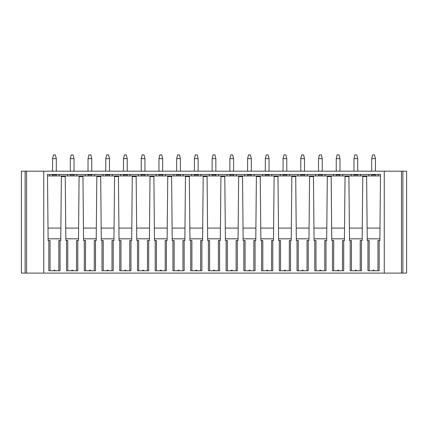 <?xml version="1.0" encoding="UTF-8"?>
<svg xmlns="http://www.w3.org/2000/svg" width="428" height="428" viewBox="0 0 428 428"><rect width="100%" height="100%" fill="white"/><g stroke="black" fill="none" stroke-linecap="round" stroke-linejoin="round"><path stroke-width="0.64" d="M384.264 171.189L43.736 171.189L43.736 273.096L384.264 273.096L384.264 171.189L406.6 171.189L406.6 273.096L402.876 273.096L402.876 171.189M50.049 270.769L50.049 240.525L48.123 240.525L47.492 174.426L380.508 174.426L379.877 240.525L379.171 240.525L379.171 270.769L367.952 270.769L367.952 240.525L367.245 240.525L366.63 176.539L362.762 176.539L362.152 240.525L360.221 240.525L360.221 270.769M48.829 240.525L48.829 270.769L60.048 270.769L60.048 240.525L60.755 240.525L61.37 176.539L65.238 176.539L65.848 240.525L66.559 240.525L66.559 270.769L77.778 270.769L77.778 240.525L78.484 240.525L79.094 176.539L82.968 176.539L83.578 240.525L84.289 240.525L84.289 270.769L95.508 270.769L95.508 240.525L96.214 240.525L96.824 176.539L100.698 176.539L101.308 240.525L102.014 240.525L102.014 270.769L113.233 270.769L113.233 240.525L113.944 240.525L114.554 176.539L118.428 176.539L119.038 240.525L119.744 240.525L119.744 270.769L130.963 270.769L130.963 240.525L131.674 240.525L132.284 176.539L136.157 176.539L136.767 240.525L137.474 240.525L137.474 270.769L148.693 270.769L148.693 240.525L149.399 240.525L150.014 176.539L153.882 176.539L154.497 240.525L155.204 240.525L155.204 270.769L166.422 270.769L166.422 240.525L167.129 240.525L167.744 176.539L171.612 176.539L172.222 240.525L172.933 240.525L172.933 270.769L184.152 270.769L184.152 240.525L184.859 240.525L185.468 176.539L189.342 176.539L189.952 240.525L190.663 240.525L190.663 270.769L201.882 270.769L201.882 240.525L202.588 240.525L203.198 176.539L207.072 176.539L207.682 240.525L208.388 240.525L208.388 270.769L219.612 270.769L219.612 240.525L220.318 240.525L220.928 176.539L224.802 176.539L225.412 240.525L226.118 240.525L226.118 270.769L237.337 270.769L237.337 240.525L238.048 240.525L238.658 176.539L242.532 176.539L243.141 240.525L243.848 240.525L243.848 270.769L255.067 270.769L255.067 240.525L255.778 240.525L256.388 176.539L260.256 176.539L260.871 240.525L261.578 240.525L261.578 270.769L272.796 270.769L272.796 240.525L273.503 240.525L274.118 176.539L277.986 176.539L278.601 240.525L279.307 240.525L279.307 270.769L290.526 270.769L290.526 240.525L291.233 240.525L291.843 176.539L295.716 176.539L296.326 240.525L297.037 240.525L297.037 270.769L308.256 270.769L308.256 240.525L308.963 240.525L309.572 176.539L313.446 176.539L314.056 240.525L314.767 240.525L314.767 270.769L325.986 270.769L325.986 240.525L326.692 240.525L327.302 176.539L331.176 176.539L331.786 240.525L332.492 240.525L332.492 270.769L343.711 270.769L343.711 240.525L344.422 240.525L345.032 176.539L348.906 176.539L349.515 240.525L350.222 240.525L350.222 270.769L361.441 270.769L361.441 240.525M349.499 238.808L362.168 238.808M356.476 270.769A0.647 0.647 0 0 0 355.834 270.127A0.647 0.647 0 0 0 355.187 270.769M350.222 240.525L351.442 240.525L351.442 270.769M47.497 175.18L47.492 174.426L49.787 174.426L49.787 175.935L47.503 175.935L380.497 175.935L378.213 175.935L378.213 174.426L380.508 174.426L380.503 175.18M380 228.097L367.128 228.097M349.398 228.097L362.27 228.097M331.668 228.097L344.54 228.097M313.938 228.097L326.81 228.097M296.208 228.097L309.08 228.097M278.478 228.097L291.35 228.097M260.748 228.097L273.626 228.097M243.024 228.097L255.896 228.097M225.294 228.097L238.166 228.097M207.564 228.097L220.436 228.097M189.834 228.097L202.706 228.097M172.104 228.097L184.976 228.097M154.374 228.097L167.252 228.097M136.65 228.097L149.522 228.097M118.92 228.097L131.792 228.097M101.19 228.097L114.062 228.097M83.46 228.097L96.332 228.097M65.73 228.097L78.602 228.097M48 228.097L60.872 228.097M368.909 175.935L360.488 175.935L360.488 174.426L368.909 174.426L368.909 175.935M351.179 175.935L342.758 175.935L342.758 174.426L351.179 174.426L351.179 175.935M333.449 175.935L325.029 175.935L325.029 174.426L333.449 174.426L333.449 175.935M315.72 175.935L307.299 175.935L307.299 174.426L315.72 174.426L315.72 175.935M297.99 175.935L289.569 175.935L289.569 174.426L297.99 174.426L297.99 175.935M280.265 175.935L271.839 175.935L271.839 174.426L280.265 174.426L280.265 175.935M262.535 175.935L254.109 175.935L254.109 174.426L262.535 174.426L262.535 175.935M244.805 175.935L236.384 175.935L236.384 174.426L244.805 174.426L244.805 175.935M227.075 175.935L218.655 175.935L218.655 174.426L227.075 174.426L227.075 175.935M209.346 175.935L200.925 175.935L200.925 174.426L209.346 174.426L209.346 175.935M191.616 175.935L183.195 175.935L183.195 174.426L191.616 174.426L191.616 175.935M173.891 175.935L165.465 175.935L165.465 174.426L173.891 174.426L173.891 175.935M156.161 175.935L147.735 175.935L147.735 174.426L156.161 174.426L156.161 175.935M138.431 175.935L130.01 175.935L130.01 174.426L138.431 174.426L138.431 175.935M120.701 175.935L112.28 175.935L112.28 174.426L120.701 174.426L120.701 175.935M102.971 175.935L94.551 175.935L94.551 174.426L102.971 174.426L102.971 175.935M85.242 175.935L76.821 175.935L76.821 174.426L85.242 174.426L85.242 175.935M67.512 175.935L59.091 175.935L59.091 174.426L67.512 174.426L67.512 175.935M371.702 174.913L371.702 175.935L371.702 174.913L375.426 174.913L375.426 175.935M357.696 174.913L357.696 175.935L357.696 174.913L353.972 174.913L353.972 175.935M339.966 174.913L339.966 175.935L339.966 174.913L336.242 174.913L336.242 175.935M322.236 174.913L322.236 175.935L322.236 174.913L318.512 174.913L318.512 175.935M304.506 174.913L304.506 175.935L304.506 174.913L300.782 174.913L300.782 175.935M286.776 174.913L286.776 175.935L286.776 174.913L283.052 174.913L283.052 175.935M269.046 174.913L269.046 175.935L269.046 174.913L265.328 174.913L265.328 175.935M251.322 174.913L251.322 175.935L251.322 174.913L247.598 174.913L247.598 175.935M233.592 174.913L233.592 175.935L233.592 174.913L229.868 174.913L229.868 175.935M215.862 174.913L215.862 175.935L215.862 174.913L212.138 174.913L212.138 175.935M198.132 174.913L198.132 175.935L198.132 174.913L194.408 174.913L194.408 175.935M180.402 174.913L180.402 175.935L180.402 174.913L176.678 174.913L176.678 175.935M162.672 174.913L162.672 175.935L162.672 174.913L158.954 174.913L158.954 175.935M144.948 174.913L144.948 175.935L144.948 174.913L141.224 174.913L141.224 175.935M127.218 174.913L127.218 175.935L127.218 174.913L123.494 174.913L123.494 175.935M109.488 174.913L109.488 175.935L109.488 174.913L105.764 174.913L105.764 175.935M91.758 174.913L91.758 175.935L91.758 174.913L88.034 174.913L88.034 175.935M74.028 174.913L74.028 175.935L74.028 174.913L70.304 174.913L70.304 175.935M56.298 174.913L56.298 175.935L56.298 174.913L52.574 174.913L52.574 175.935M379.898 238.808L367.229 238.808M379.171 240.525L377.951 240.525L377.951 270.769M374.206 270.769A0.647 0.647 0 0 0 373.564 270.127A0.647 0.647 0 0 0 372.916 270.769L374.206 270.769M367.952 240.525L369.171 240.525L369.171 270.769M343.711 240.525L342.491 240.525L342.491 270.769M338.751 270.769A0.647 0.647 0 0 0 338.104 270.127A0.647 0.647 0 0 0 337.457 270.769M332.492 240.525L333.712 240.525L333.712 270.769M331.77 238.808L344.438 238.808M325.986 240.525L324.766 240.525L324.766 270.769M321.021 270.769A0.647 0.647 0 0 0 320.374 270.127A0.647 0.647 0 0 0 319.727 270.769M314.767 240.525L315.987 240.525L315.987 270.769M314.04 238.808L326.708 238.808M308.256 240.525L307.036 240.525L307.036 270.769M303.291 270.769A0.647 0.647 0 0 0 302.644 270.127A0.647 0.647 0 0 0 302.002 270.769M297.037 240.525L298.257 240.525L298.257 270.769M296.31 238.808L308.979 238.808M290.526 240.525L289.307 240.525L289.307 270.769M285.562 270.769A0.647 0.647 0 0 0 284.914 270.127A0.647 0.647 0 0 0 284.272 270.769M279.307 240.525L280.527 240.525L280.527 270.769M278.58 238.808L291.249 238.808M272.796 240.525L271.577 240.525L271.577 270.769M267.832 270.769A0.647 0.647 0 0 0 267.19 270.127A0.647 0.647 0 0 0 266.542 270.769M261.578 240.525L262.797 240.525L262.797 270.769M260.855 238.808L273.519 238.808M255.067 240.525L253.847 240.525L253.847 270.769M250.102 270.769A0.647 0.647 0 0 0 249.46 270.127A0.647 0.647 0 0 0 248.812 270.769M243.848 240.525L245.067 240.525L245.067 270.769M243.125 238.808L255.794 238.808M237.337 240.525L236.117 240.525L236.117 270.769M232.372 270.769A0.647 0.647 0 0 0 231.73 270.127A0.647 0.647 0 0 0 231.083 270.769M226.118 240.525L227.338 240.525L227.338 270.769M225.396 238.808L238.064 238.808M219.612 240.525L218.392 240.525L218.392 270.769M214.647 270.769A0.647 0.647 0 0 0 214 270.127A0.647 0.647 0 0 0 213.353 270.769M208.388 240.525L209.608 240.525L209.608 270.769M207.666 238.808L220.334 238.808M201.882 240.525L200.662 240.525L200.662 270.769M196.917 270.769A0.647 0.647 0 0 0 196.27 270.127A0.647 0.647 0 0 0 195.628 270.769M190.663 240.525L191.883 240.525L191.883 270.769M189.936 238.808L202.605 238.808M184.152 240.525L182.933 240.525L182.933 270.769M179.188 270.769A0.647 0.647 0 0 0 178.54 270.127A0.647 0.647 0 0 0 177.898 270.769M172.933 240.525L174.153 240.525L174.153 270.769M172.206 238.808L184.875 238.808M166.422 240.525L165.203 240.525L165.203 270.769M161.458 270.769A0.647 0.647 0 0 0 160.81 270.127A0.647 0.647 0 0 0 160.168 270.769M155.204 240.525L156.423 240.525L156.423 270.769M154.481 238.808L167.145 238.808M148.693 240.525L147.473 240.525L147.473 270.769M143.728 270.769A0.647 0.647 0 0 0 143.086 270.127A0.647 0.647 0 0 0 142.438 270.769M137.474 240.525L138.693 240.525L138.693 270.769M136.751 238.808L149.42 238.808M130.963 240.525L129.743 240.525L129.743 270.769M125.998 270.769A0.647 0.647 0 0 0 125.356 270.127A0.647 0.647 0 0 0 124.709 270.769M119.744 240.525L120.964 240.525L120.964 270.769M119.021 238.808L131.69 238.808M113.233 240.525L112.013 240.525L112.013 270.769M108.273 270.769A0.647 0.647 0 0 0 107.626 270.127A0.647 0.647 0 0 0 106.979 270.769M102.014 240.525L103.234 240.525L103.234 270.769M101.292 238.808L113.96 238.808M95.508 240.525L94.288 240.525L94.288 270.769M90.543 270.769A0.647 0.647 0 0 0 89.896 270.127A0.647 0.647 0 0 0 89.249 270.769M84.289 240.525L85.509 240.525L85.509 270.769M83.562 238.808L96.23 238.808M77.778 240.525L76.558 240.525L76.558 270.769M72.814 270.769A0.647 0.647 0 0 0 72.166 270.127A0.647 0.647 0 0 0 71.524 270.769M66.559 240.525L67.779 240.525L67.779 270.769M65.832 238.808L78.501 238.808M60.048 240.525L58.829 240.525L58.829 270.769M48.102 238.808L60.771 238.808M55.084 270.769A0.647 0.647 0 0 0 54.436 270.127A0.647 0.647 0 0 0 53.794 270.769M43.736 171.189L21.4 171.189L21.4 273.096L43.736 273.096M375.426 158.627L371.702 158.627L372.633 154.904L374.495 154.904L375.426 158.627L375.426 171.189M371.702 158.627L371.702 171.189M357.696 158.627L353.972 158.627L354.903 154.904L356.765 154.904L357.696 158.627L357.696 171.189M353.972 158.627L353.972 171.189M339.966 158.627L336.242 158.627L337.173 154.904L339.035 154.904L339.966 158.627L339.966 171.189M336.242 158.627L336.242 171.189M322.236 158.627L318.512 158.627L319.443 154.904L321.305 154.904L322.236 158.627L322.236 171.189M318.512 158.627L318.512 171.189M304.506 158.627L300.782 158.627L301.713 154.904L303.575 154.904L304.506 158.627L304.506 171.189M300.782 158.627L300.782 171.189M286.776 158.627L283.052 158.627L283.983 154.904L285.845 154.904L286.776 158.627L286.776 171.189M283.052 158.627L283.052 171.189M269.046 158.627L265.328 158.627L266.259 154.904L268.115 154.904L269.046 158.627L269.046 171.189M265.328 158.627L265.328 171.189M251.322 158.627L247.598 158.627L248.529 154.904L250.391 154.904L251.322 158.627L251.322 171.189M247.598 158.627L247.598 171.189M233.592 158.627L229.868 158.627L230.799 154.904L232.661 154.904L233.592 158.627L233.592 171.189M229.868 158.627L229.868 171.189M215.862 158.627L212.138 158.627L213.069 154.904L214.931 154.904L215.862 158.627L215.862 171.189M212.138 158.627L212.138 171.189M198.132 158.627L194.408 158.627L195.339 154.904L197.201 154.904L198.132 158.627L198.132 171.189M194.408 158.627L194.408 171.189M180.402 158.627L176.678 158.627L177.609 154.904L179.471 154.904L180.402 158.627L180.402 171.189M176.678 158.627L176.678 171.189M162.672 158.627L158.954 158.627L159.885 154.904L161.741 154.904L162.672 158.627L162.672 171.189M158.954 158.627L158.954 171.189M144.948 158.627L141.224 158.627L142.155 154.904L144.017 154.904L144.948 158.627L144.948 171.189M141.224 158.627L141.224 171.189M127.218 158.627L123.494 158.627L124.425 154.904L126.287 154.904L127.218 158.627L127.218 171.189M123.494 158.627L123.494 171.189M109.488 158.627L105.764 158.627L106.695 154.904L108.557 154.904L109.488 158.627L109.488 171.189M105.764 158.627L105.764 171.189M91.758 158.627L88.034 158.627L88.965 154.904L90.827 154.904L91.758 158.627L91.758 171.189M88.034 158.627L88.034 171.189M74.028 158.627L70.304 158.627L71.235 154.904L73.097 154.904L74.028 158.627L74.028 171.189M70.304 158.627L70.304 171.189M56.298 158.627L52.574 158.627L53.505 154.904L55.367 154.904L56.298 158.627L56.298 171.189M52.574 158.627L52.574 171.189M406.6 172.586L406.6 171.189M406.6 214.61L406.6 214.968M384.264 273.096L402.876 273.096M21.4 214.61L21.4 214.968M26.52 273.096L26.52 171.189M401.48 171.189L401.48 273.096M25.124 171.189L25.124 273.096"/></g></svg>

